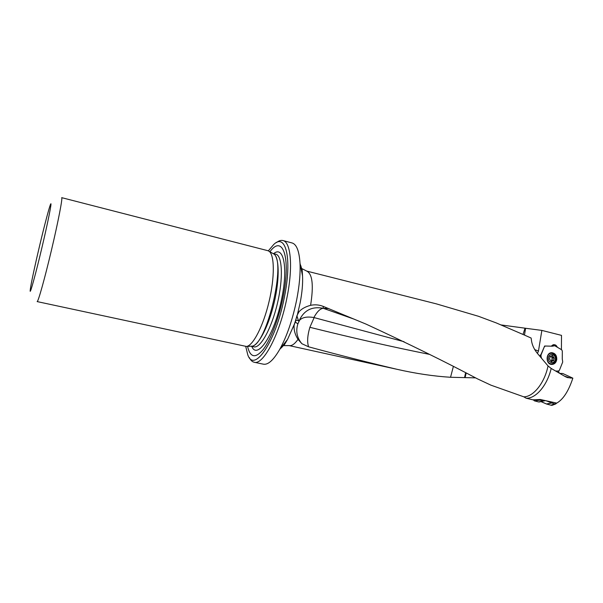 <?xml version="1.0" encoding="UTF-8"?>
<svg xmlns="http://www.w3.org/2000/svg" width="603" height="603" viewBox="0 0 603 603"><rect width="100%" height="100%" fill="white"/><g stroke="black" fill="none" stroke-linecap="round" stroke-linejoin="round"><path stroke-width="0.9" d="M546.099 400.769L554.428 403.897L550.961 405.186L551.579 405.322L555.717 403.957L556.712 403.106L540.333 399.495L532.864 399.819L526.11 398.191L523.811 396.827L490.902 385.151L477.508 378.872C445.76 362.034 408.638 343.793 366.134 324.15L323.155 306.354L323.314 308.321L328.741 308.555M556.69 403.151L556.712 403.106C563.179 399.48 568.546 391.166 572.85 378.156L567.468 377.599L565.358 376.664L551.187 368.441C547.245 385.543 535.683 398.847 526.11 398.191M559.29 373.136L558.491 371.116L555.74 371.079M534.65 349.597L538.464 351.044L541.863 330.406L525.605 328.273L524.467 335.08L496.299 322.937L478.443 316.274L436.391 303.874L306.731 271.094C312.467 273.92 313.756 285.332 310.598 305.329C314.834 304.417 319.017 304.756 323.155 306.354M541.863 330.406L561.499 335.374L561.416 349.627L557.338 347.253C556.441 345.233 555.046 344.403 553.155 344.75L551.225 346.175L544.652 346.001L540.137 356.479M538.464 351.044L537.469 353.426M559.772 373.378L562.795 373.513L572.85 378.156M523.02 334.446L525.017 328.183L501.146 324.942M525.017 328.183L525.605 328.273M475.45 377.862L450.547 377.274C433.527 376.212 415.671 373.551 396.97 369.292C370.136 362.976 340.68 355.484 308.608 346.815L301.899 343.725L298.018 339.368C294.694 344.034 291.731 346.099 289.131 345.587L283.9 345.632L287.571 339.346C285.076 343.702 282.656 346.823 280.305 348.692M551.187 368.441L548.037 365.946C544.599 382.98 533.361 396.917 523.811 396.827M310.598 305.329C305.495 306.671 301.621 308.819 298.982 311.781L297.935 313.108L294.121 325.047C293.751 329.901 295.048 334.68 298.018 339.368M548.037 365.946L537.047 352.951C533.715 348.647 531.823 344.23 531.371 339.693L531.122 338.042L524.768 335.215M295.862 320.231L299.156 320.668C303.957 310.266 312.007 306.151 323.291 308.314L354.323 319.228M297.935 313.108L295.832 319.484M36.572 258.793L39.647 245.587C44.524 225.009 49.529 206.068 50.69 204.025C52.16 201.025 47.999 221.957 41.878 247.841C35.765 273.732 30.12 294.317 30.15 290.97C30.354 287.548 32.494 276.815 36.572 258.793M247.562 346.408C250.245 357.722 255.499 358.717 263.33 349.393C270.724 339.677 278.759 318.708 282.995 297.422C291.241 257.473 282.724 233.987 269.925 251.752M245.738 346.499L247.75 354.715C253.916 373.649 275.842 341.984 284.382 297.166C292.312 258.597 285.777 232.758 273.807 244.411L268.335 250.856M276.528 242.549C278.857 240.733 280.99 240.062 282.928 240.544C290.88 241.901 293.194 266.963 286.983 297.513C280.011 333.874 263.24 365.508 254.18 362.245C252.227 361.808 250.614 360.255 249.348 357.587M267.815 250.675L268.976 251.202C274.561 254.707 274.87 277.139 269.074 301.523C263.345 325.914 253.034 345.836 246.469 346.469L37.137 301.59C38.095 302.261 44.72 278.669 51.466 250.109C58.22 221.55 62.848 197.49 61.687 197.656L267.815 250.675M254.18 362.245L263.413 364.182C268.049 365.026 273.445 360.164 279.611 349.589C286.87 336.421 292.561 319.831 296.676 299.834C299.389 285.845 300.498 273.649 300.008 263.247C299.231 251.036 296.578 244.268 292.056 242.949L282.928 240.544M559.878 373.476L562.795 373.513M466.142 373.204L465.124 377.584M464.559 377.576L465.576 372.918M453.32 366.632L450.547 377.274M323.291 308.314L323.314 308.321C320.283 308.502 317.133 311.578 313.861 317.532L404.018 341.69M299.156 320.668L299.548 320.306C302.261 317.329 307.033 316.402 313.861 317.532M298.982 311.781L296.91 315.776L295.832 319.748M296.005 320.208L294.121 325.047M301.899 343.725C296.94 337.838 295.598 331.235 297.859 323.909L299.548 320.306M314.148 317.6L309.874 327.301C307.432 335.592 307.01 342.097 308.608 346.815M429.494 354.383C392.561 346.996 352.695 337.966 309.874 327.301M562.705 362.041L559.411 370.302L562.705 362.041L562.478 360.142L562.705 362.041M558.378 371.064L555.657 371.026L558.378 371.064L559.411 370.302L558.378 371.064M540.499 356.901L541.049 356.697L541.358 357.896M540.213 355.054L540.974 355.077L544.336 346.778L540.974 355.077L541.049 356.697L540.303 356.667M545.383 346.024L552.363 346.205L545.383 346.024L544.336 346.778L545.383 346.024M553.117 345.971L552.484 346.205M553.366 345.79L554.722 345.73L561.672 349.778L554.722 345.73L552.303 346.205M562.32 351.014L562.275 359.245L562.32 351.014L561.672 349.778L562.32 351.014M556.742 359.69C556.064 362.727 554.406 364.31 551.753 364.438C545.451 364.453 545.662 352.258 551.949 352.71C555.325 353.32 556.923 355.649 556.742 359.69M562.478 360.142L562.275 359.245L562.478 360.142M552.717 402.224L551.428 403.113L546.484 403.987L550.961 405.186L554.391 403.889M545.459 400.626L540.899 401.59L546.484 403.987L551.134 403.008M539.693 401.915L538.592 401.945L539.693 401.915M539.519 399.661L540.137 400.136L534.446 400.859L533.316 399.879L534.446 400.859L538.592 401.945L544.758 400.467M552.378 405.216L551.579 405.322L552.378 405.216M555.469 402.827L555.031 404.018L554.428 403.897M540.137 400.136L542.768 400.829M554.247 358.152L552.303 355.453L550.856 356.494L550.207 356.313L549.544 358.996L551.481 361.702L552.943 360.654L553.577 360.835L554.247 358.152L552.099 358.137L551.903 357.172M555.355 359.373C554.594 364.589 547.584 362.998 548.428 357.775C549.205 352.551 556.2 354.18 555.355 359.373M555.876 359.569C555.273 362.29 553.78 363.715 551.398 363.828C545.745 363.843 545.934 352.898 551.579 353.313C554.609 353.863 556.041 355.951 555.876 359.569M550.758 356.494L551.707 357.164L553.795 357.18M551.775 360.639L551.813 359.983L553.961 360.006M552.099 358.137L551.813 359.983M534.446 400.859L538.592 401.945M541.373 401.719L546.484 403.987M546.785 404.093L550.961 405.186M550.999 405.193L551.579 405.322M540.974 355.077L541.049 356.697M541.208 356.999L541.419 357.903M285.732 342.519L285.49 342.029M295.832 319.718L295.357 321.195M301.877 272.646L302.322 272.307M300.226 264.355C301.492 267.084 302.261 270.958 302.54 275.978C302.917 283.689 302.118 292.659 300.143 302.864L297.626 313.628M272.827 253.418L275.759 254.172C282.34 255.476 283.425 278.179 277.395 303.49C271.456 328.816 260.33 348.632 253.863 346.853L250.901 346.212M272.842 253.426C279.212 255.039 280.131 277.636 274.161 302.721C268.267 327.828 257.338 347.622 250.923 346.212L250.825 346.212M273.687 253.637C283.372 245.285 288.219 267.046 281.835 297.995C274.983 333.964 257.338 360.586 251.775 346.401M272.76 253.388L273.287 253.69C287.179 259.298 266.368 347.381 251.436 346.182L246.469 346.469M294.143 324.685L287.571 339.346L279.611 349.589M564.544 376.189L570.581 378.111M296.91 315.776L298.523 320.902M295.184 321.896L297.859 323.909M554.119 362.855L551.27 364.393M551.263 352.755L554.112 354.345M552.589 353.486L550.667 352.883M550.667 364.25L552.597 363.684M555.333 404.033L551.843 405.344M541.162 399.676L539.971 400.075M542.851 400.852L543.507 400.196M551.157 403.015L552.408 402.156M551.798 355.936L552.747 355.943M550.011 356.358L550.396 356.365M551.089 361.393L551.896 361.401M396.97 369.292L289.131 345.587M306.731 271.094L302.073 268.712L302.54 275.978L300.008 263.247M272.842 253.433L268.976 251.202M295.907 320.216L294.151 324.64M552.205 346.205L553.577 345.662M555.695 403.965L552.212 405.276M543.695 400.852L539.512 401.96M551.391 353.313L550.109 353.313M551.398 363.828L549.936 363.797M551.707 357.164L553.848 357.187M549.861 356.486L550.856 356.494M550.886 360.624L552.943 360.654"/></g></svg>
